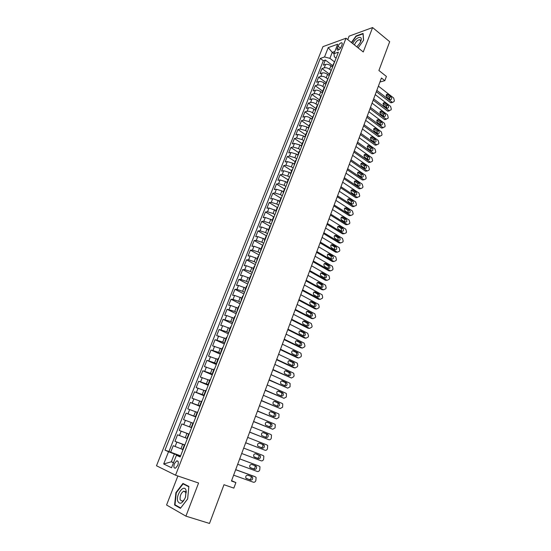 <?xml version="1.0" encoding="UTF-8"?>
<svg xmlns="http://www.w3.org/2000/svg" width="551" height="551" viewBox="0 0 551 551"><rect width="100%" height="100%" fill="white"/><g stroke="black" fill="none" stroke-linecap="round" stroke-linejoin="round"><path stroke-width="0.83" d="M177.801 465.32C178.71 462.213 178.331 460.726 176.657 460.863L174.385 463.715C173.469 466.821 173.847 468.309 175.528 468.171L177.801 465.32M177.87 475.988L166.567 505.005L185.921 516.149L209.504 523.45L223.988 484.715L233.844 488.117L235.897 482.58L231.592 480.644M322.955 46.642L156.491 465.76L175.542 475.203L346.014 38.226L322.955 46.642M346.014 38.226L363.261 51.973L372.586 27.55L349.086 36.166L347.75 39.61M372.586 27.55L389.681 41.69L378.902 70.5L386.403 76.437L384.832 80.666L381.43 77.994L231.454 481.023L235.897 482.58M332.584 67.057L330.924 65.796C329.016 64.508 327.232 64.047 325.565 64.405L323.341 65.142L325.352 60.045L332.728 65.672M330.993 70.294L329.581 69.226C327.666 67.938 325.882 67.47 324.222 67.828L321.998 68.551L329.395 74.116L330.063 73.517M321.998 68.551L319.979 73.682L322.19 72.973C323.85 72.629 325.641 73.097 327.563 74.378L329.229 75.632M325.861 84.262L324.181 83.015C322.252 81.741 320.455 81.266 318.802 81.589L316.591 82.271L318.623 77.112L326.061 82.629M322.466 92.94L320.778 91.707C318.836 90.44 317.039 89.958 315.386 90.261L313.182 90.908L315.227 85.715L322.714 91.197M319.057 101.673L317.355 100.447C315.399 99.187 313.602 98.705 311.949 98.98L309.752 99.6L311.811 94.379L319.346 99.814M315.62 110.455L313.912 109.243C311.949 107.996 310.144 107.5 308.498 107.762L306.308 108.347L308.374 103.092L315.95 108.485M312.706 117.9L312.066 118.424L312.169 119.278L310.44 118.093C308.47 116.853 306.659 116.351 305.02 116.592L302.836 117.143L304.917 111.86L312.541 117.211M308.567 128.107L306.955 126.999L301.521 125.483L299.345 126L301.438 120.683L309.111 125.993M304.958 136.985L303.449 135.959L297.995 134.423L295.825 134.905L297.939 129.554L305.653 134.823M301.363 145.946L299.916 144.975L294.454 143.418L292.292 143.873L294.413 138.487L302.182 143.708M297.781 154.983L296.362 154.053L290.887 152.475L288.731 152.896L290.873 147.475L298.683 152.648M294.206 164.102L292.788 163.179L287.305 161.588L285.156 161.966L287.305 156.518L295.164 161.643M290.618 173.283L289.185 172.367L283.696 170.755L281.554 171.099L283.717 165.617L291.624 170.693M287.002 182.519L285.57 181.616L280.06 179.977L277.924 180.294L280.108 174.77L288.063 179.805M283.366 191.817L281.919 190.915L276.402 189.262L274.281 189.544L276.471 183.986L284.481 188.972M279.708 201.17L272.724 198.608L270.61 198.849L272.814 193.256L280.872 198.195M276.03 210.585L269.026 208.009L266.911 208.216L269.136 202.589L277.249 207.472M272.325 220.056L265.3 217.473L263.199 217.638L265.43 211.977L273.709 216.88M268.599 229.595L261.546 226.998L259.452 227.129L261.704 221.426L270.286 226.427M264.845 239.189L257.772 236.579L255.692 236.675L257.951 230.938L266.594 235.883M261.064 248.845L253.977 246.228L251.897 246.283L254.176 240.511L262.875 245.402M257.262 258.571L250.154 255.94L248.088 255.953L250.374 250.14L259.128 254.975M253.439 268.351L246.304 265.713L244.245 265.685L246.552 259.838L255.361 264.618M249.589 278.2L242.433 275.548L240.381 275.479L242.702 269.597L251.573 274.315M245.712 288.118L238.535 285.446L236.496 285.342L238.831 279.419L247.757 284.075M241.813 298.091L234.609 295.412L232.577 295.26L234.933 289.303L243.914 293.903M237.88 308.133L230.662 305.44L228.637 305.254L231.007 299.248L240.05 303.794M233.927 318.244L226.681 315.537L224.67 315.31L227.053 309.269L236.159 313.746M229.953 328.424L222.68 325.703L220.682 325.427L223.079 319.346L232.24 323.768M225.944 338.665L216.66 335.614L219.078 329.498L228.3 333.851M221.908 348.983L212.617 345.876L215.048 339.712L224.333 344.003M217.852 359.362L208.547 356.201L210.992 349.995L220.338 354.224M213.767 369.811L204.449 366.594L206.907 360.347L216.316 364.507M209.649 380.335L200.316 377.056L202.796 370.768L212.266 374.866M205.509 390.928L196.163 387.587L198.663 381.258L208.195 385.287M201.335 401.596L191.982 398.194L194.496 391.823L204.09 395.776M197.141 412.334L187.767 408.87L190.302 402.457L199.965 406.342M192.912 423.14L183.531 419.621L186.08 413.16L195.805 416.976M189.076 434.188L179.261 430.441L181.823 423.939L191.624 427.686M179.261 430.441L189.096 434.14M186.941 438.403L177.546 434.787L174.963 441.337L184.867 444.967M338.038 46.229L337.295 48.123C336.833 49.445 336.992 50.141 337.784 50.203C339.14 49.886 340.298 48.722 341.248 46.725L341.999 44.817C342.453 43.501 342.288 42.813 341.51 42.751C340.153 43.068 338.996 44.225 338.038 46.229L340.477 48.137M180.363 456.483L176.437 455.278L180.177 456.958L338.41 52.152L333.961 53.695L334.374 56.815L336.076 58.131M176.437 455.278L171.54 467.765L163.695 463.976L168.537 451.73L164.99 450.139L320.289 58.427L324.532 56.96L328.224 47.613L337.687 44.204L333.961 53.695M184.799 445.146L174.963 441.337M182.643 449.396L180.935 448.776L182.663 444.361M191.638 427.652L189.523 426.839L191.225 422.493M195.874 416.811L193.773 415.991L195.467 411.666M200.075 406.046L197.995 405.212L199.676 400.921M204.256 395.356L202.189 394.502L203.856 390.239M208.409 384.736L206.356 383.868L208.009 379.639M212.528 374.191L210.489 373.309L212.135 369.101M216.626 363.715L214.601 362.813L216.233 358.639M220.696 353.308L218.678 352.392L220.304 348.246M224.732 342.97L222.735 342.04L224.347 337.921M228.748 332.701L226.764 331.757L228.362 327.666M232.736 322.5L230.766 321.543L232.357 317.479M236.696 312.369L234.74 311.398L236.317 307.355M240.635 302.299L238.686 301.314L240.257 297.306M244.541 292.299L242.605 291.3L244.169 287.312M248.425 282.36L246.504 281.354L248.053 277.394M252.282 272.49L250.374 271.471L251.917 267.531M256.119 262.682L254.218 261.649L255.754 257.737M259.927 252.937L258.04 251.897L259.562 248.005M263.709 243.26L261.835 242.199L263.35 238.342M267.469 233.638L265.61 232.57L267.111 228.734M271.209 224.078L269.356 222.997L270.851 219.188M274.921 214.587L273.082 213.492L274.563 209.704M278.606 205.151L276.781 204.042L278.255 200.282M282.27 195.77L280.459 194.655L281.919 190.915M285.914 186.452L284.109 185.329L285.57 181.616M289.53 177.195L287.739 176.058L289.185 172.367M293.125 168L291.348 166.85L292.788 163.179M296.7 158.853L294.937 157.696L296.362 154.053M300.254 149.769L298.497 148.598L299.916 144.975M303.78 140.739L302.038 139.561L303.449 135.959M307.293 131.765L305.557 130.573L306.955 126.999M310.778 122.852L309.049 121.647L310.44 118.093M314.242 113.988L312.527 112.776L313.912 109.243M317.679 105.179L315.978 103.96L317.355 100.447M319.146 101.425L320.448 96.99L321.102 96.425L319.415 95.192L320.778 91.707M324.401 87.643L322.824 86.486L324.181 83.015M327.693 78.938L326.213 77.829L327.563 74.378M325.352 60.045L323.327 60.741L168.937 451.544L180.604 455.863M180.935 448.776L173.234 445.718L170.638 452.309M181.823 423.939L189.523 426.839M186.08 413.16L193.773 415.991M190.302 402.457L197.995 405.212M194.496 391.823L202.189 394.502M198.663 381.258L206.356 383.868M202.796 370.768L210.489 373.309M206.907 360.347L214.601 362.813M210.992 349.995L218.678 352.392M215.048 339.712L222.735 342.04M219.078 329.498L226.764 331.757M223.079 319.346L230.766 321.543M227.053 309.269L234.74 311.398M231.007 299.248L233.032 299.413L238.686 301.314M234.933 289.303L236.964 289.427L242.605 291.3M238.831 279.419L240.877 279.495L246.504 281.354M242.702 269.597L244.761 269.639L250.374 271.471M246.552 259.838L248.618 259.838L254.218 261.649M250.374 250.14L252.448 250.106L258.04 251.897M254.176 240.511L256.256 240.429L261.835 242.199M257.951 230.938L260.038 230.821L265.61 232.57M261.704 221.426L263.798 221.275L269.356 222.997M265.43 211.977L267.538 211.784L273.082 213.492M269.136 202.589L271.25 202.362L276.781 204.042M272.814 193.256L274.935 192.995L280.459 194.655M276.471 183.986L278.599 183.683L284.109 185.329M280.108 174.77L282.243 174.433L287.739 176.058M283.717 165.617L285.859 165.245L291.348 166.85M287.305 156.518L289.461 156.112L294.937 157.696M290.873 147.475L293.029 147.034L298.497 148.598M294.413 138.487L296.583 138.012L302.038 139.561M297.939 129.554L300.116 129.051L305.557 130.573M301.438 120.683L303.622 120.139L309.049 121.647M304.917 111.86L307.107 111.288C308.753 111.033 310.557 111.529 312.527 112.776M308.374 103.092L310.571 102.486C312.217 102.217 314.022 102.706 315.978 103.96M311.811 94.379L314.015 93.746C315.668 93.45 317.466 93.932 319.415 95.192M315.227 85.715L317.438 85.054C319.091 84.737 320.889 85.212 322.824 86.486M318.623 77.112L320.84 76.41C322.5 76.079 324.291 76.548 326.213 77.829M333.465 64.804L332.79 65.424L332.845 66.382M334.822 61.333L332.79 65.424M333.968 53.709L332.239 52.373L329.891 58.344L324.532 56.96M334.292 61.719L329.891 58.344M185.921 516.149L198.574 483.02L175.542 475.203M379.921 82.03L384.832 80.666M334.836 51.463L332.239 52.373L328.224 47.613M173.572 462.592L171.313 461.807L173.482 462.819M180.487 456.18L174.378 454.003L171.313 461.807L163.695 463.976M323.327 60.741L320.289 58.427M331.426 70.025L329.388 74.123L329.457 75.06M328.003 78.772L325.965 82.87L326.633 82.285M326.04 83.793L325.965 82.87M324.567 87.568L323.905 88.153L322.528 91.68L323.182 91.108M322.604 92.582L322.528 91.68M319.063 100.537L319.711 99.979M317.624 105.337L316.97 105.882L315.571 109.456L316.226 108.912M315.668 110.324L315.571 109.456M314.118 114.298L312.066 118.424M310.592 123.328L309.951 123.837L308.532 127.453L309.173 126.95M308.65 128.287L308.532 127.453M307.038 132.405L306.404 132.901L304.985 136.538L305.612 136.049M305.102 137.357L304.985 136.538M303.47 141.538L302.843 142.02L301.411 145.684L302.038 145.216M301.542 146.476L301.411 145.684M299.875 150.74L299.255 151.194L297.809 154.879L298.428 154.432M297.953 155.664L297.809 154.879M296.259 159.99L295.639 160.431L294.193 164.143L294.806 163.709M294.337 164.901L294.193 164.143M292.615 169.302L292.009 169.722L290.549 173.462L291.155 173.048M290.701 174.199L290.549 173.462M288.951 178.676L288.352 179.075L286.878 182.836L287.484 182.443M287.043 183.559L286.878 182.836M285.266 188.111L284.667 188.49L283.186 192.278L283.786 191.9M283.366 192.981L283.186 192.278M281.554 197.602L280.962 197.967L279.474 201.776L280.066 201.418M279.66 202.458L279.474 201.776M277.821 207.162L277.236 207.5L275.734 211.336L276.32 210.999M275.927 211.997L275.734 211.336M274.061 216.777L273.482 217.101L271.974 220.958L272.552 220.641M272.173 221.598L271.974 220.958M270.279 226.461L269.701 226.764L268.185 230.642L268.757 230.352M268.399 231.262L268.185 230.642M266.47 236.207L265.899 236.482L264.37 240.394L264.935 240.119M264.597 240.994L264.37 240.394M262.634 246.015L262.076 246.269L260.533 250.202L261.091 249.954M260.768 250.781L260.533 250.202M258.777 255.884L258.219 256.125L256.676 260.079L257.227 259.852M256.918 260.637L256.676 260.079M254.893 265.823L254.342 266.037L252.785 270.024L253.329 269.818M253.04 270.562L252.785 270.024M250.98 275.824L250.443 276.023L248.873 280.032L249.41 279.846M249.135 280.549L248.873 280.032M247.041 285.893L246.511 286.065L244.933 290.108L245.464 289.943M245.209 290.597L244.933 290.108M243.081 296.032L242.557 296.183L240.966 300.247L241.49 300.109M241.248 300.715L240.966 300.247M239.093 306.239L238.576 306.363L236.971 310.461L237.488 310.337M237.267 310.902L236.971 310.461M235.077 316.515L234.568 316.618L232.956 320.737L233.466 320.641M233.259 321.157L232.956 320.737M231.034 326.853L230.532 326.936L228.906 331.082L229.409 331.013M229.223 331.482L228.906 331.082M226.964 337.267L226.468 337.329L224.836 341.503L225.325 341.455M225.159 341.875L224.836 341.503M222.866 347.75L222.377 347.784L220.737 351.993L221.22 351.965M221.075 352.337L220.737 351.993M218.74 358.308L218.258 358.315L216.605 362.551L217.08 362.551M216.956 362.875L216.605 362.551M214.587 368.936L214.112 368.922L212.445 373.179L212.913 373.206M212.81 373.482L212.445 373.179M210.406 379.632L209.938 379.598L208.264 383.882L208.719 383.937M208.636 384.157L208.264 383.882M206.191 390.411L205.737 390.342L204.049 394.661L204.497 394.736M204.435 394.909L204.049 394.661M201.948 401.259L201.508 401.162L199.806 405.515L200.247 405.619M200.199 405.736L199.806 405.515M197.685 412.182L197.244 412.065L195.529 416.446L195.963 416.57M195.942 416.639L195.529 416.446M193.38 423.182L192.953 423.037L191.231 427.445L191.652 427.597L191.231 427.445M189.055 434.257L188.635 434.085L189.062 434.236M188.635 434.085L186.899 438.527L187.312 438.706M184.695 445.408L184.282 445.208L184.723 445.332M168.937 451.544L164.99 450.139M168.537 451.73L174.378 454.003M184.282 445.208L182.533 449.685L182.939 449.892M358.116 47.875L363.584 40.23L363.102 33.425L356.029 35.987L351.386 42.51M180.439 508.318L187.657 498.937L188.855 486.423L182.946 483.434L175.907 492.649L174.598 505.012L180.439 508.318M176.437 505.598L174.598 505.012M176.292 492.773L175.907 492.649M378.392 86.142L393.669 97.995L394.371 100.688L394.068 101.529L392.567 102.41L392.14 102.183L376.822 90.378M376.333 91.686L390.494 102.582L392.14 102.183M391.01 96.907C392.03 98.519 391.816 99.476 390.377 99.772L386.83 97.121C385.81 95.509 386.017 94.545 387.456 94.242L391.01 96.907L389.371 97.313L389.922 99.511M386.272 94.917L389.371 97.313M392.257 102.266L390.494 102.582M356.828 46.849L359.769 43.336L360.733 41.394C363.453 34.727 355.65 37.02 352.785 43.625M360.285 42.399C360.836 40.705 360.595 39.796 359.555 39.672C357.613 40.051 355.96 41.662 354.603 44.486L354.445 44.948M351.628 42.703L356.18 36.311L363.033 33.825L363.495 40.354M186.059 490.383C184.206 483.489 175.604 494.743 177.739 501.224C179.922 504.902 182.526 503.531 185.549 497.098L186.059 490.383M185.852 492.463L183.69 491.148C180.948 493.076 179.771 495.983 180.156 499.874L182.347 501.224C183.641 500.632 184.695 499.24 185.501 497.057L185.852 492.463M180.666 507.981L175.004 504.785L176.272 492.808L183.09 483.874L188.821 486.781L187.657 498.896L180.687 507.988M185.232 484.591L183.09 483.874M375.238 94.62L390.604 106.384L391.313 109.077L391.01 109.918L389.068 110.593L373.654 98.87M373.179 100.158L387.429 110.971L389.068 110.593M387.932 105.31C388.958 106.942 388.737 107.9 387.27 108.182L383.73 105.558C382.697 103.925 382.917 102.961 384.384 102.672L387.932 105.31L386.292 105.696L386.836 107.927M383.179 103.319L386.292 105.696M389.178 110.668L387.429 110.971M372.07 103.14L387.525 114.815L388.241 117.515L387.932 118.362L385.975 119.05L370.472 107.424M370.01 108.678L384.336 119.409L385.975 119.05M384.839 113.761C385.872 115.414 385.638 116.378 384.143 116.64L380.61 114.043C379.563 112.39 379.797 111.426 381.299 111.157L384.839 113.761L383.2 114.133L383.73 116.392M380.066 111.77L383.2 114.133M386.086 119.126L384.336 119.409M368.874 111.715L384.426 123.3L385.149 126L384.839 126.854L382.869 127.563L367.276 116.027M366.814 117.253L381.237 127.894L382.869 127.563M381.726 122.26C382.766 123.941 382.525 124.898 380.996 125.146L377.469 122.584C376.416 120.91 376.657 119.946 378.186 119.691L381.726 122.26L380.087 122.611L380.61 124.912M376.939 120.276L380.087 122.611M382.966 127.625L381.237 127.894M365.664 120.345L381.313 131.834L382.036 134.534L381.719 135.394L379.742 136.118L364.053 124.678M363.605 125.876L378.11 136.434L379.742 136.118M378.592 130.814C379.639 132.516 379.391 133.48 377.834 133.707L374.308 131.172C373.254 129.478 373.502 128.507 375.059 128.273L378.592 130.814L376.96 131.145L377.469 133.48M373.792 128.831L376.96 131.145M379.832 136.18L378.11 136.434M362.441 129.024L378.172 140.415L378.902 143.122L378.592 143.983L376.602 144.727L360.815 133.383M360.382 134.554L374.969 145.023L376.602 144.727M375.438 139.424C376.498 141.139 376.237 142.103 374.652 142.31L371.133 139.816C370.065 138.094 370.327 137.123 371.918 136.91L375.438 139.424L373.812 139.727L374.308 142.096M370.63 137.433L373.812 139.727M376.677 144.782L374.969 145.023M359.19 137.757L375.017 149.052L375.754 151.759L375.438 152.627L373.433 153.392L357.558 142.137M357.131 143.281L371.808 153.667L373.433 153.392M372.269 148.074C373.337 149.817 373.061 150.781 371.45 150.967L367.937 148.508C366.863 146.766 367.131 145.795 368.75 145.602L372.269 148.074L370.644 148.364L371.126 150.767M367.448 146.091L370.644 148.364M373.509 153.44L371.808 153.667M355.918 146.538L371.849 157.744L372.586 160.451L372.269 161.319L370.458 162.228L354.279 150.953M353.866 152.062L368.633 162.359L370.251 162.104M369.08 156.787C370.155 158.55 369.873 159.514 368.226 159.68L364.721 157.249C363.639 155.485 363.922 154.514 365.568 154.342L369.08 156.787L367.455 157.049L367.923 159.487M364.252 154.797L367.455 157.049M370.313 162.146L368.633 162.359M352.633 155.375L368.653 166.485L369.397 169.191L369.08 170.073L367.228 170.975L350.98 159.818M350.574 160.899L365.43 171.099L367.056 170.872M365.871 165.541C366.952 167.332 366.656 168.296 364.982 168.441L361.484 166.051C360.395 164.26 360.691 163.289 362.372 163.137L365.871 165.541L364.252 165.789L364.7 168.262M361.029 163.564L364.252 165.789M367.104 170.906L365.43 171.099M349.32 164.267L365.444 175.273L366.195 177.987L365.871 178.868L363.97 179.778L347.66 168.737M347.268 169.791L362.214 179.901L363.832 179.695M362.641 174.357C363.736 176.168 363.426 177.133 361.718 177.257L358.233 174.901C357.131 173.09 357.441 172.119 359.149 171.988L362.641 174.357L361.029 174.577L361.456 177.085M357.792 172.373L361.029 174.577M363.867 179.716L362.214 179.901M345.994 173.214L362.214 184.124L362.964 186.837L362.641 187.726L360.698 188.628L344.32 177.711M343.941 178.731L358.977 188.745L360.588 188.566M359.397 183.221C360.492 185.053 360.175 186.024 358.439 186.128L354.954 183.807C353.852 181.968 354.169 180.997 355.912 180.886L359.397 183.221L357.785 183.421L358.191 185.969M354.541 181.245L357.785 183.421M360.616 188.58L358.977 188.745M342.646 182.216L358.963 193.022L359.72 195.736L359.397 196.631L355.794 197.692L357.33 197.492L340.959 186.741M340.594 187.733L355.726 197.651M356.125 192.141C357.234 194 356.903 194.964 355.14 195.047L351.662 192.76C350.546 190.908 350.877 189.937 352.647 189.847L356.125 192.141L354.52 192.32L354.913 194.896M351.262 190.171L354.52 192.32M339.271 191.273L355.691 201.976L356.456 204.69L356.125 205.592L352.482 206.632L354.052 206.473L337.577 195.825M337.219 196.783L352.447 206.611M352.84 201.115C353.956 202.995 353.611 203.966 351.813 204.022L348.349 201.776C347.226 199.896 347.564 198.925 349.368 198.863L352.84 201.115L351.235 201.273L351.607 203.884M347.97 199.152L351.235 201.273M335.883 200.385L352.406 210.985L353.17 213.698L352.84 214.608L350.753 215.51L334.175 204.965M333.83 205.895L349.148 215.62L350.712 215.51M349.534 210.145C350.65 212.052 350.298 213.017 348.473 213.051L345.016 210.847C343.886 208.939 344.237 207.968 346.069 207.934L349.534 210.145L347.936 210.275L348.28 212.927M344.657 208.182L347.936 210.275M332.467 209.559L349.114 220.056L349.864 222.769L349.534 223.678L347.433 224.601L330.758 214.167M330.421 215.062L345.835 224.691L347.433 224.601M346.207 219.236L346.221 219.243C347.33 221.151 346.965 222.122 345.14 222.149L341.634 219.952C340.525 218.038 340.897 217.066 342.736 217.046L346.207 219.236L344.609 219.339L344.933 222.025M341.324 217.273L344.609 219.339L346.221 219.243M329.037 218.788L345.814 229.195L346.538 231.888L346.207 232.804L344.093 233.748L327.308 223.424M326.991 224.285L342.495 233.81L344.093 233.748M342.86 228.376L342.901 228.403C343.982 230.311 343.604 231.282 341.778 231.31L338.224 229.12C337.15 227.198 337.529 226.227 339.361 226.206L342.86 228.376L341.269 228.458L341.565 231.179M337.977 226.42L341.269 228.458M325.579 228.073L342.502 238.397L343.19 241.062L342.86 241.985L340.732 242.95L323.843 232.736M323.533 233.569L339.14 242.991L340.732 242.95M339.492 237.571L339.561 237.619C340.608 239.527 340.229 240.498 338.404 240.525L334.801 238.335C333.754 236.413 334.147 235.442 335.972 235.429L339.492 237.571L337.901 237.626L338.169 240.381M334.602 235.621L337.901 237.626M322.101 237.412L339.161 247.654L339.829 250.299L339.485 251.222L337.35 252.206L320.358 242.109M320.062 242.908L335.766 252.227L337.35 252.206M336.096 246.827L336.2 246.889C337.219 248.804 336.826 249.768 335.008 249.796L331.358 247.613C330.338 245.691 330.738 244.72 332.563 244.706L336.096 246.827L334.512 246.862L334.76 249.651M331.213 244.885L334.512 246.862M318.602 246.814L335.8 256.966L336.441 259.59L336.096 260.52L333.947 261.525L316.846 251.538M316.563 252.303L332.363 261.518L333.947 261.525M332.687 256.139L332.818 256.222C333.81 258.137 333.403 259.101 331.592 259.128L327.886 256.945C326.901 255.023 327.315 254.052 329.126 254.045L332.687 256.139L331.11 256.146L331.323 258.97M327.804 254.204L331.11 256.146M315.082 256.277L332.425 266.333L333.031 268.936L332.687 269.873L330.524 270.899L313.319 261.029M313.044 261.759L328.947 270.872L330.524 270.899M329.257 265.506L329.408 265.61C330.373 267.524 329.953 268.489 328.155 268.516L324.401 266.34C323.444 264.418 323.864 263.447 325.675 263.433L329.257 265.506L327.838 265.596C328.616 266.498 328.63 267.414 327.866 268.351M324.374 263.578L327.68 265.492M311.542 265.796L329.023 275.762L329.601 278.345L329.257 279.288L327.074 280.335L309.765 270.582M309.504 271.278L325.503 280.28L327.074 280.335M325.806 274.935L325.985 275.059C326.922 276.974 326.488 277.938 324.691 277.966L320.889 275.789C319.959 273.868 320.4 272.897 322.197 272.89L325.806 274.935L324.415 275.018C325.186 275.941 325.18 276.871 324.381 277.787M320.923 273.014L324.229 274.894M307.975 275.376L325.6 285.253L326.151 287.808L325.799 288.758L323.609 289.826L306.184 280.19M305.936 280.852L322.039 289.743L323.609 289.826M322.328 284.419L322.535 284.571C323.444 286.479 323.003 287.45 321.212 287.47L317.355 285.301C316.46 283.379 316.908 282.408 318.698 282.401L322.328 284.419L320.971 284.502C321.736 285.452 321.701 286.382 320.882 287.285M317.452 282.511L320.765 284.357M304.386 285.019L322.156 294.799L322.679 297.333L322.328 298.291L320.117 299.379L302.589 289.867M302.354 290.494L318.554 299.276L320.117 299.379M318.829 293.965L319.07 294.138C319.945 296.045 319.49 297.01 317.707 297.037L313.801 294.868C312.934 292.946 313.395 291.982 315.179 291.975L318.829 293.965L317.507 294.041C318.258 295.019 318.202 295.949 317.348 296.844M313.96 292.064L317.273 293.876M300.777 294.723L318.692 304.414L319.181 306.914L318.829 307.878L316.611 308.994L298.966 299.599M298.745 300.192L315.048 308.863L316.611 308.994M315.31 303.573L315.571 303.766C316.426 305.674 315.957 306.638 314.18 306.666L310.227 304.503C309.386 302.582 309.855 301.617 311.639 301.604L315.31 303.573L314.015 303.642C314.759 304.648 314.683 305.585 313.801 306.459M310.447 301.686L313.753 303.456M297.141 304.489L314.848 313.822L315.668 316.563L315.31 317.528L313.078 318.671L295.315 309.4M295.109 309.951L311.522 318.506L313.078 318.671M311.77 313.243L312.059 313.457C312.878 315.358 312.403 316.329 310.633 316.35L306.625 314.194C305.819 312.272 306.301 311.308 308.078 311.301L311.77 313.243L310.509 313.305C311.232 314.339 311.136 315.282 310.22 316.136M306.914 311.363L310.22 313.099M293.483 314.318L311.301 323.527L312.128 326.268L311.77 327.239L309.524 328.403L291.651 319.256M291.458 319.773L307.975 328.217L309.524 328.403M308.209 322.976L308.519 323.203C309.311 325.111 308.829 326.075 307.065 326.102L303.009 323.947C302.224 322.032 302.719 321.068 304.489 321.054L308.209 322.976L306.976 323.031C307.685 324.091 307.568 325.035 306.625 325.875M303.36 321.102L306.659 322.803M289.805 324.215L307.733 333.293L308.567 336.034L308.209 337.012L305.943 338.197L287.953 329.181M287.774 329.663L304.4 337.983L305.943 338.197M304.62 332.763L304.958 333.018C305.722 334.918 305.226 335.883 303.47 335.91L299.365 333.761C298.608 331.847 299.11 330.882 300.88 330.869L304.62 332.763L303.415 332.818C304.118 333.906 303.98 334.856 302.995 335.676M299.792 330.903L303.078 332.563M286.1 334.168L304.145 343.121L304.978 345.863L304.62 346.848L302.341 348.06L284.24 339.175M284.075 339.616L300.805 347.819L302.341 348.06M301.011 342.619L301.376 342.894C302.113 344.795 301.604 345.759 299.854 345.787L295.701 343.638C294.971 341.73 295.488 340.766 297.244 340.752L301.011 342.619L299.84 342.667C300.529 343.783 300.364 344.74 299.345 345.532M296.197 340.766L299.475 342.391M282.367 344.189L300.536 353.012L301.011 353.377L301.376 355.753L301.011 356.752L298.718 357.985L280.493 349.224M280.349 349.63L297.182 357.709L298.718 357.985M297.382 352.537L297.767 352.833C298.477 354.727 297.96 355.691 296.211 355.726L292.009 353.584C291.314 351.676 291.837 350.712 293.587 350.698L297.382 352.537L296.231 352.571C296.913 353.721 296.72 354.686 295.667 355.457M292.581 350.698L295.846 352.282M278.62 354.279L296.899 362.964L297.402 363.357L297.747 365.712L297.382 366.711L295.074 367.972L276.733 359.348M276.595 359.707L293.545 367.669L295.074 367.972M293.724 362.517L294.138 362.833C294.819 364.728 294.289 365.692 292.547 365.726L288.297 363.591C287.629 361.683 288.159 360.726 289.909 360.705L293.724 362.517L292.609 362.551C293.27 363.729 293.056 364.7 291.961 365.444M288.951 360.691L292.195 362.234M274.839 364.431L293.242 372.986L293.773 373.399L294.089 375.734L293.724 376.739L291.403 378.02L272.938 369.528M272.821 369.852L291.403 378.02M290.046 372.559L290.48 372.903C291.135 374.79 290.597 375.754 288.862 375.789L284.564 373.661C283.917 371.76 284.468 370.802 286.203 370.782L290.046 372.559L288.524 372.249L288.958 372.586C289.606 373.805 289.365 374.776 288.228 375.5M285.294 370.754L288.524 372.249M271.037 374.652L289.557 383.069L290.122 383.51L290.046 386.83L287.705 388.131L269.129 379.784M269.019 380.066L287.705 388.131M286.341 382.67L286.802 383.035C287.429 384.922 286.878 385.886 285.149 385.92L280.803 383.799C280.183 381.905 280.741 380.941 282.477 380.92L286.341 382.67L284.826 382.332L285.28 382.69C285.914 383.944 285.645 384.922 284.468 385.61M281.623 380.879L284.826 382.332M267.207 384.935L285.852 393.214L286.444 393.683L286.341 396.982L283.985 398.318L265.286 390.101M265.196 390.349L283.985 398.318M282.615 392.849L283.097 393.228C283.696 395.115 283.138 396.079 281.416 396.114L277.022 394.006C276.43 392.112 276.995 391.148 278.723 391.12L282.615 392.849L281.1 392.477L281.582 392.856C282.202 394.158 281.898 395.136 280.673 395.79M277.924 391.065L281.1 392.477M263.357 395.287L282.119 403.428L282.739 403.924L282.615 407.203L280.245 408.56L261.422 400.494M261.346 400.694L280.245 408.56M278.861 403.091L279.364 403.49C279.942 405.371 279.378 406.335 277.656 406.383L273.213 404.276C272.649 402.382 273.227 401.424 274.942 401.397L278.861 403.091L277.36 402.685L277.856 403.091C278.462 404.434 278.124 405.419 276.857 406.039M274.219 401.328L277.36 402.685M259.48 405.715L278.365 413.711L279.013 414.228L278.861 417.493L276.478 418.877L257.531 410.95M257.469 411.108L276.478 418.877M275.087 413.402L275.61 413.822C276.168 415.702 275.59 416.666 273.875 416.714L269.384 414.614C268.84 412.727 269.425 411.769 271.147 411.735L275.087 413.402L273.585 412.968L274.109 413.388C274.694 414.786 274.322 415.771 273 416.342M270.486 411.659L273.585 412.968M255.574 416.205L274.584 424.056L275.259 424.607L275.087 427.851L272.69 429.257L253.612 421.474M253.57 421.598L272.69 429.257M271.285 423.774L271.829 424.222C272.359 426.095 271.774 427.059 270.066 427.108L265.527 425.021C265.01 423.14 265.61 422.176 267.318 422.142L271.285 423.774L269.79 423.313L270.334 423.753C270.899 425.214 270.493 426.205 269.108 426.715M266.746 422.059L269.79 423.313M251.642 426.763L270.782 434.477L271.478 435.049L271.285 438.272C270.727 439.505 269.921 439.98 268.874 439.712L249.665 432.074M249.637 432.149L268.874 439.712M267.462 434.222L268.027 434.684C268.53 436.557 267.931 437.522 266.229 437.577L261.649 435.497C261.153 433.616 261.759 432.659 263.468 432.611L267.462 434.222L265.975 433.727L266.532 434.188C267.077 435.724 266.622 436.716 265.169 437.157M262.999 432.528L265.975 433.727M247.688 437.398L266.953 444.96L267.676 445.552L267.462 448.769C266.898 450.002 266.085 450.491 265.031 450.229L245.698 442.742M245.684 442.777L265.031 450.229M263.612 444.733L264.191 445.215C264.68 447.088 264.067 448.053 262.372 448.115L257.744 446.048C257.269 444.168 257.889 443.204 259.59 443.156L263.612 444.733L262.124 444.209L262.71 444.691C263.226 446.331 262.71 447.316 261.174 447.646M259.252 443.08L262.124 444.209M243.7 448.101L263.102 455.512L263.839 456.132L263.612 459.327C263.041 460.574 262.228 461.07 261.16 460.815L241.703 453.48M259.735 455.319L260.334 455.822C260.795 457.688 260.182 458.652 258.488 458.721L253.811 456.662C253.364 454.789 253.99 453.824 255.685 453.776L258.86 455.264C259.321 457.123 258.701 458.088 257.014 458.15L254.293 457.123M255.574 453.735L258.254 454.761M239.692 458.88L259.218 466.139L259.982 466.78L259.735 469.962C259.163 471.215 258.343 471.718 257.269 471.477L237.681 464.293M259.218 466.139L239.706 458.845M255.829 465.967L256.449 466.497C256.89 468.357 256.263 469.321 254.576 469.397L249.858 467.351C249.431 465.485 250.064 464.521 251.752 464.459L255.829 465.967M254.631 465.526L254.982 465.905C255.423 467.758 254.796 468.722 253.109 468.798L250.175 467.716M235.656 469.727L255.313 476.829L256.105 477.497L255.829 480.658C255.258 481.925 254.431 482.442 253.35 482.208L233.631 475.182M253.983 476.271L235.683 469.652M251.903 476.698L252.544 477.235C252.957 479.094 252.324 480.066 250.643 480.141L245.87 478.11C245.47 476.243 246.111 475.279 247.798 475.217L251.903 476.698M250.829 476.305L251.077 476.615C251.497 478.468 250.863 479.432 249.176 479.508L246.111 478.413M185.246 437.769L186.961 433.389M329.581 69.226L330.924 65.796M324.222 67.828L325.565 64.405M175.108 446.524L176.843 442.122M179.433 435.545L181.155 431.178M183.724 424.649L185.432 420.303M187.987 413.822L189.682 409.51M192.223 403.063L193.911 398.786M196.425 392.381L198.098 388.131M200.605 381.774L202.265 377.552M204.752 371.236L206.405 367.042M208.877 360.774L210.516 356.607M212.968 350.374L214.601 346.235M217.032 340.05L218.651 335.938M221.075 329.787L222.68 325.703M225.083 319.601L226.681 315.537M229.071 309.476L230.662 305.44M233.032 299.413L234.609 295.412M236.964 289.427L238.535 285.446M240.877 279.495L242.433 275.548M244.761 269.639L246.304 265.713M248.618 259.838L250.154 255.94M252.448 250.106L253.977 246.228M256.256 240.429L257.772 236.579M260.038 230.821L261.546 226.998M263.798 221.275L265.3 217.473M267.538 211.784L269.026 208.009M271.25 202.362L272.724 198.608M274.935 192.995L276.402 189.262M278.599 183.683L280.06 179.977M282.243 174.433L283.696 170.755M285.859 165.245L287.305 161.588M289.461 156.112L290.887 152.475M293.029 147.034L294.454 143.418M296.583 138.012L297.995 134.423M300.116 129.051L301.521 125.483M303.622 120.139L305.02 116.592M307.107 111.288L308.498 107.762M310.571 102.486L311.949 98.98M314.015 93.746L315.386 90.261M317.438 85.054L318.802 81.589M320.84 76.41L322.19 72.973M339.147 49.576L337.295 48.123M387.821 94.435L386.313 94.813M384.722 102.851L383.227 103.216M381.609 111.323L380.121 111.667M378.475 119.849L376.994 120.173M375.321 128.417L373.853 128.72M372.152 137.041L370.692 137.323M368.963 145.719L367.517 145.981M365.754 154.445L364.328 154.686M362.524 163.227L361.112 163.447M359.273 172.064L357.888 172.256M356.008 180.948L354.637 181.121M352.716 189.888L351.373 190.04M349.41 198.883L348.087 199.021M346.083 207.941L344.788 208.051L346.069 207.934M342.736 217.046L341.468 217.135M339.361 226.206L338.128 226.275M335.972 235.429L334.774 235.477M332.563 244.706L331.392 244.734M329.126 254.045L328.003 254.052M325.675 263.433L324.587 263.426M322.197 272.89L321.15 272.862M318.698 282.401L317.7 282.36M315.179 291.975L314.222 291.92M311.639 301.604L310.73 301.535M308.078 311.301L307.217 311.219M304.489 321.054L303.684 320.964M300.88 330.869L300.123 330.779M297.244 340.752L296.548 340.649M293.587 350.698L292.946 350.594M289.909 360.705L289.33 360.602M286.203 370.782L285.687 370.671M282.477 380.92L282.016 380.817M278.723 391.12L278.331 391.024M258.488 458.721L257.014 458.15M254.576 469.397L253.109 468.798M253.846 476.209L255.313 476.829M250.643 480.141L249.176 479.508M178.014 461.339L176.657 460.863M342.219 43.309L341.51 42.751M390.921 102.81L392.567 102.41M387.456 94.242L386.554 94.469M360.526 40.45L359.555 39.672M186.334 492.015L185.907 491.878M185.535 491.754L183.69 491.148M186.004 493.214L186.286 491.478M387.821 111.185L389.461 110.806M384.384 102.672L383.455 102.899M384.708 119.608L386.341 119.25M381.299 111.157L380.335 111.378M381.567 128.08L383.207 127.749M378.186 119.691L377.201 119.904M378.413 136.607L380.045 136.29M375.059 128.273L374.046 128.486M375.245 145.182L376.87 144.885M371.918 136.91L370.871 137.109M372.049 153.805L373.674 153.529M368.75 145.602L367.675 145.795M368.839 162.476L370.458 162.228M365.568 154.342L364.466 154.528M365.602 171.203L367.228 170.975M362.372 163.137L361.236 163.31M362.351 179.984L363.97 179.778M359.149 171.988L357.985 172.153M359.087 188.814L360.698 188.628M355.912 180.886L354.72 181.038M355.794 197.692L357.399 197.534M352.647 189.847L351.435 189.985M352.482 206.632L354.086 206.494M349.368 198.863L348.122 198.987M342.901 228.403L341.31 228.486M339.561 237.619L337.97 237.674M336.2 246.889L334.615 246.924M332.818 256.222L331.234 256.229M329.408 265.61L327.838 265.596M325.985 275.059L324.415 275.018M322.535 284.571L320.971 284.502M319.07 294.138L317.507 294.041M315.571 303.766L314.015 303.642M312.059 313.457L310.509 313.305M308.519 323.203L306.976 323.031M304.958 333.018L303.415 332.818M301.376 342.894L299.84 342.667M297.767 352.833L296.231 352.571M294.138 362.833L292.609 362.551M290.48 372.903L288.958 372.586M286.802 383.035L285.28 382.69M283.097 393.228L281.582 392.856M279.364 403.49L277.856 403.091M275.61 413.822L274.109 413.388M271.829 424.222L270.334 423.753M268.027 434.684L266.532 434.188M264.191 445.215L262.71 444.691M260.334 455.822L258.86 455.264M256.449 466.497L254.982 465.905M252.544 477.235L251.077 476.615"/></g></svg>

